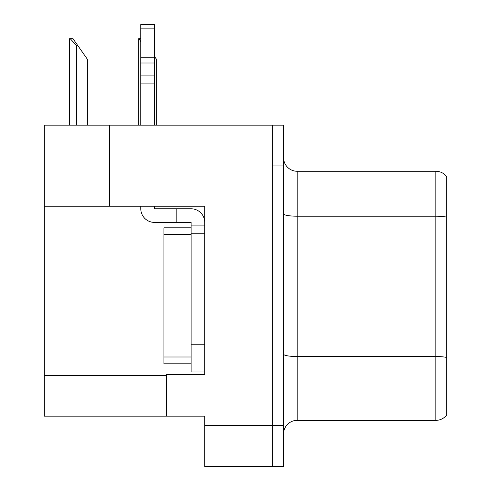 <?xml version="1.0" encoding="UTF-8"?>
<svg xmlns="http://www.w3.org/2000/svg" width="491" height="491" viewBox="0 0 491 491"><rect width="100%" height="100%" fill="white"/><g stroke="black" fill="none" stroke-linecap="round" stroke-linejoin="round"><path stroke-width="0.74" d="M204.71 206.208L204.71 374.535L166.639 374.535L166.639 416.141L204.71 416.141L204.71 466.45L272.695 466.45L272.695 425.66L272.695 466.45L283.571 466.45L283.571 425.66L272.695 425.66L272.695 125.168L109.53 125.168L109.53 206.208L204.71 206.208M109.53 125.168L44.264 125.168L44.264 206.208L109.53 206.208M44.264 206.208L44.264 416.141L166.639 416.141M283.571 433.952A13.595 13.595 0 0 1 297.165 420.357L435.855 420.357L435.855 171.261L297.165 171.261A13.595 13.595 0 0 1 283.571 157.666A13.595 13.595 0 0 0 297.165 171.261L297.165 420.357M272.695 125.168L283.571 125.168L283.571 165.958L272.695 165.958L272.695 425.66L204.71 425.66M446.736 176.699A13.595 13.595 0 0 0 435.855 171.261A13.595 13.595 0 0 1 446.736 176.699L446.736 414.92A13.595 13.595 0 0 1 435.855 420.357M283.571 165.958L283.571 425.66M156.334 125.168L156.334 59.086L154.401 56.324M138.658 125.168L138.658 38.691L139.297 38.691L140.807 42.294M140.807 38.691L139.297 38.691M70.225 38.691L72.981 38.691L77.744 45.491L76.387 45.491L70.225 38.691L69.587 38.691L69.587 125.168M87.263 125.168L87.263 59.086L77.744 45.491M154.401 206.208L154.401 208.785L176.152 208.785L176.152 222.386L191.109 222.386L191.109 225.105L204.71 225.105M191.109 371.951L204.71 371.951L191.109 371.951L191.109 225.105M204.71 233.262L191.109 233.262L191.109 227.824L163.92 227.824L163.92 363.794L191.109 363.794M176.152 208.785L191.109 208.785A13.595 13.595 0 0 1 204.704 222.392M140.807 206.208L140.807 208.785A13.595 13.595 0 0 0 154.401 222.386L176.152 222.386M140.807 125.168L140.807 83.083L154.401 83.083L154.401 125.168M154.401 28.889L140.807 28.889L140.807 24.55L154.401 24.55L154.401 83.083M140.807 83.083L140.807 75.105L154.401 75.105M154.401 62.989L140.807 62.989L140.807 28.889M140.807 62.989L140.807 75.105M154.401 57.269L140.807 57.269M44.264 375.351L166.639 375.351M446.736 217.151A13.595 2.363 180 0 0 435.855 216.206L297.165 216.206A13.595 2.363 0 0 1 283.571 213.843M446.736 357.466A13.595 2.363 180 0 0 435.855 356.527L297.165 356.527A13.595 2.363 -0 0 1 283.571 354.164M76.387 125.168L76.387 45.491M204.71 344.756L191.109 344.756M163.92 356.994L191.109 356.994M163.92 234.624L191.109 234.624"/></g></svg>
